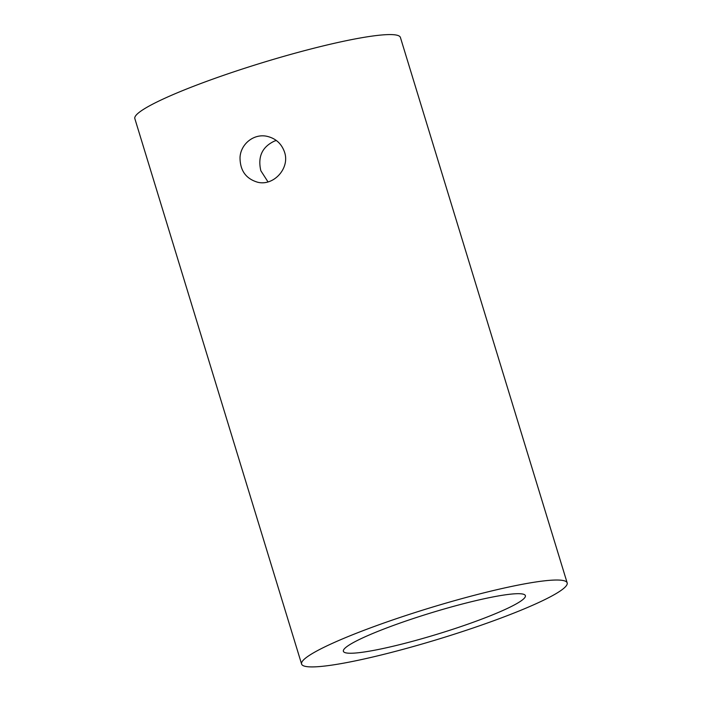 <?xml version="1.0" encoding="UTF-8"?>
<svg xmlns="http://www.w3.org/2000/svg" width="702" height="702" viewBox="0 0 702 702"><rect width="100%" height="100%" fill="white"/><g stroke="black" fill="none" stroke-linecap="round" stroke-linejoin="round"><path stroke-width="1.05" d="M284.538 152.132C290.172 168.226 273.631 186.32 257.652 182.23C245.919 178.764 240.04 170.533 240.023 157.529C240.628 143.971 253.975 133.222 267.225 136.372C275.798 138.452 281.572 143.699 284.538 152.132M276.369 140.514L274.614 141.014C262.171 146.815 257.581 156.73 260.846 170.753L267.988 181.871M456.44 628.079A95.156 11.1 163 0 0 525.386 595.647A95.156 11.1 163 0 0 431.133 612.855A95.156 11.1 163 0 0 343.375 651.289A95.156 11.1 163 0 0 456.44 628.079M301.597 664.066L134.837 118.62A138.847 16.19 -17 0 1 249.061 66.857A138.847 16.19 -17 0 1 396.525 35.1A138.847 16.19 -17 0 1 400.403 37.434L567.163 582.871A138.847 16.19 -17 0 1 439.11 638.952A138.847 16.19 -17 0 1 301.597 664.066A138.847 16.19 -17 0 1 415.812 612.302A138.847 16.19 -17 0 1 563.285 580.545A138.847 16.19 -17 0 1 567.163 582.871"/></g></svg>
